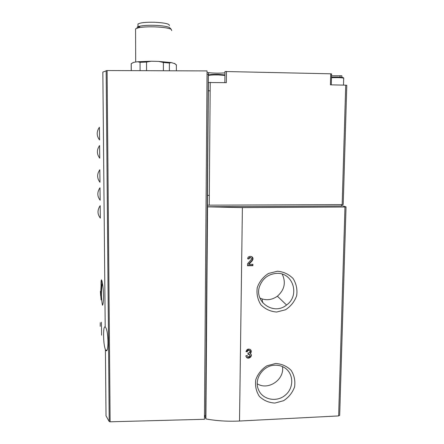 <?xml version="1.0" encoding="UTF-8"?>
<svg xmlns="http://www.w3.org/2000/svg" width="444" height="444" viewBox="0 0 444 444"><rect width="100%" height="100%" fill="white"/><g stroke="black" fill="none" stroke-linecap="round" stroke-linejoin="round"><path stroke-width="0.67" d="M101.565 335.192L101.437 322.294L101.565 335.192M100.255 322.688L100.227 326.34M99.573 139.982L99.401 127.267C96.42 131.635 96.481 135.875 99.573 139.982M99.578 145.554C96.614 149.906 96.67 154.112 99.75 158.181L99.584 145.554M99.983 182.284L99.822 169.758C96.87 174.087 96.925 178.266 99.983 182.284M100.161 200.25L100 187.779C97.058 192.102 97.114 196.259 100.161 200.25M100.333 218.109L100.183 205.694C97.247 210.006 97.303 214.147 100.333 218.109M102.409 283.044C101.082 290.543 101.104 297.941 102.475 305.239C103.119 304.601 103.474 301.454 103.546 295.793C103.408 290.487 103.025 286.241 102.409 283.044C101.493 278.244 101.032 278.904 101.032 285.026M101.382 285.015L101.421 279.875M105.2 326.917L102.842 72.083L107.109 70.552L110.118 421.8L109.213 421.539L106.022 415.839L105.411 349.672C104.285 346.647 103.68 341.886 103.591 335.381C103.557 329.182 104.096 326.362 105.2 326.917L105.461 327.222C108.669 330.741 108.88 355.095 105.666 350.133L105.411 349.672M208.58 75.269L208.602 72.638L207.048 72.577M208.602 72.638C213.786 73.227 219.242 73.299 224.958 72.855M331.291 84.86L331.59 73.932L330.719 73.804L224.969 71.512M331.54 75.774L341.891 75.763L341.847 77.328M175.141 63.786L171.378 62.593L158.691 61.416L151.265 61.228L137.546 61.749L133.661 62.354L132.09 63.131M151.265 61.228L146.548 62.066L140.049 62.31L137.546 61.749M133.661 62.354L131.18 63.703L131.213 70.64M171.378 62.593L169.386 63.037L163.386 62.482L158.691 61.416M176.39 65.102L174.464 63.364M131.235 63.67L131.269 70.64M140.049 62.31L140.076 70.674M146.548 62.066L146.564 70.696M163.386 62.482L163.381 70.757M169.386 63.037L169.375 70.779M176.39 64.774L176.373 70.807M171.706 30.619L171.273 29.337C168.631 28.039 163.126 27.212 154.762 26.868C148.074 26.684 142.724 26.967 138.706 27.711L135.564 28.832L135.57 29.809M169.314 25.652C169.93 23.954 165.029 22.822 154.612 22.256C145.682 22.083 140.132 22.683 137.967 24.043L137.979 27.184L139.904 26.374M170.224 28.25L169.597 27.595C167.188 26.401 162.21 25.647 154.656 25.33C148.618 25.164 143.784 25.425 140.143 26.107C137.518 26.657 136.569 27.306 137.29 28.044M341.619 205.572L346.031 206.871L344.977 207.009L242.391 207.603L207.537 206.854L205.894 418.936L204.751 415.456M346.031 206.926L339.677 415.334L338.644 415.923L239.521 421.023C227.872 421.584 216.666 420.884 205.894 418.936M247.358 351.681C247.713 350.399 248.462 350.055 249.617 350.655C250.299 351.781 249.978 352.542 248.662 352.941L248.002 352.969L247.985 354.279L249.7 354.745C249.894 356.732 249.139 357.22 247.441 356.21L247.302 355.611L245.976 355.661L246.17 356.676C247.602 360.251 253.252 356.588 250.655 353.774L250.405 353.535C251.643 352.114 251.626 350.771 250.355 349.511C248.085 348.546 246.648 349.284 246.032 351.731L247.358 351.681L247.053 351.198L246.087 351.237M248.956 258.985L248.962 258.852C250.077 257.181 250.965 257.27 251.631 259.113L247.541 263.803L247.513 265.762L252.886 265.667L252.908 264.319L248.812 264.391L252.22 260.795L252.958 259.307C253.646 255.766 247.835 255.2 247.619 258.791L248.956 258.985L247.63 258.724M277.45 271.223L268.565 273.432C263.164 276.873 259.396 281.601 257.254 287.612C256.416 293.884 257.637 299.622 260.917 304.817C265.24 309.146 270.49 311.549 276.662 312.038L285.464 309.784C290.787 306.36 294.516 301.681 296.659 295.743C297.524 289.538 296.359 283.827 293.151 278.61C288.883 274.237 283.649 271.772 277.45 271.223M275.657 363.486L266.905 365.806C261.588 369.247 257.875 373.904 255.766 379.77C254.945 385.869 256.149 391.403 259.379 396.381C263.642 400.488 268.814 402.714 274.892 403.063L283.561 400.704C288.811 397.28 292.485 392.674 294.588 386.874C295.443 380.835 294.289 375.324 291.125 370.335C286.924 366.178 281.768 363.897 275.657 363.486M342.163 204.617L343.212 204.484L346.786 85.298L345.726 85.165L342.163 204.617L207.426 205.167L207.415 206.765L341.603 206.016L341.647 204.617M204.479 415.473L205.639 415.418L208.197 82.534L226.346 82.667L226.468 71.373M330.719 73.804L330.414 84.843L345.726 85.165M207.503 195.41L209.318 195.371M110.118 421.8L204.451 419.286L207.059 70.918L107.109 70.552M208.197 82.534L208.258 74.237L207.037 74.209M210.151 90.892L208.314 90.709M101.06 285.481L101.11 299.905L100.388 291.364L100.644 295.621L101.06 285.481M101.226 296.093L100.821 296.104M101.743 285.009L101.765 287.546M101.432 293.384L101.149 293.395M257.265 383.81C268.265 390.82 284.732 379.542 282.478 366.611M274.986 365.207C263.187 365.262 253.813 378.943 258.38 389.427C262.26 399.761 276.706 402.702 285.409 395.071C294.322 387.684 293.723 372.982 284.188 367.493C281.396 365.856 278.333 365.096 274.986 365.207M259.929 298.102C265.984 300.749 271.806 300.116 277.395 296.209C284.51 289.871 286.125 282.517 282.229 274.142M276.762 273.371C268.764 273.954 263.148 278 259.907 285.498C253.219 301.31 273.515 315.95 286.558 305.011C300.205 295.649 293.123 272.3 276.762 273.371M262.659 302.741L262.104 298.973M251.915 256.743L252.636 259.03L251.903 260.511L248.501 264.102L248.812 264.391M252.581 264.324L252.886 265.667M252.569 265.373L247.513 265.468M248.646 258.708L248.651 258.58C249.139 257.292 249.933 257.037 251.027 257.803M250.766 349.905L250.1 353.047L250.405 353.535M250.716 353.846C252.292 356.832 247.069 359.351 245.871 356.182M247.991 353.779L249.5 354.429M247.053 351.198C247.408 349.922 248.157 349.578 249.306 350.172L249.628 350.666M106.155 70.618L109.213 421.539M344.977 207.009L338.644 415.923M242.391 207.603L239.521 421.023M210.223 82.329L209.235 205.317M207.442 205.178L208.386 82.423L207.426 205.167M339.993 77.162L340.037 75.658M343.084 77.567L337.629 77.04L331.507 77.117M343.495 85.115L343.689 78.46C344.172 78.044 342.213 77.767 337.812 77.633L331.49 77.7M224.936 74.931L218.315 74.337C212.315 74.287 209.168 74.537 208.869 75.092M224.93 75.43L218.404 74.942C213.12 74.875 209.762 75.064 208.336 75.524L208.253 75.574M251.903 260.511L252.22 260.795M248.34 353.768L248.646 354.251M135.564 28.832L135.698 62.038M140.143 26.107L138.706 27.711M169.597 27.595L171.273 29.337M224.853 82.634L224.969 71.467M331.502 77.156L337.701 77.067C343.434 77.323 342.918 77.567 343.317 77.65L343.784 78.249M208.28 82.484L208.336 75.524L210.206 74.697C211.677 74.564 210.717 74.364 218.348 74.364L224.936 74.947M106.971 350.088L105.666 350.133M277.395 296.209L286.558 305.011M252.636 259.03L252.958 259.307M248.651 258.58L248.962 258.852M247.136 355.722L247.441 356.21M249.395 354.257L249.7 354.745M249.306 350.172L249.617 350.655"/></g></svg>

